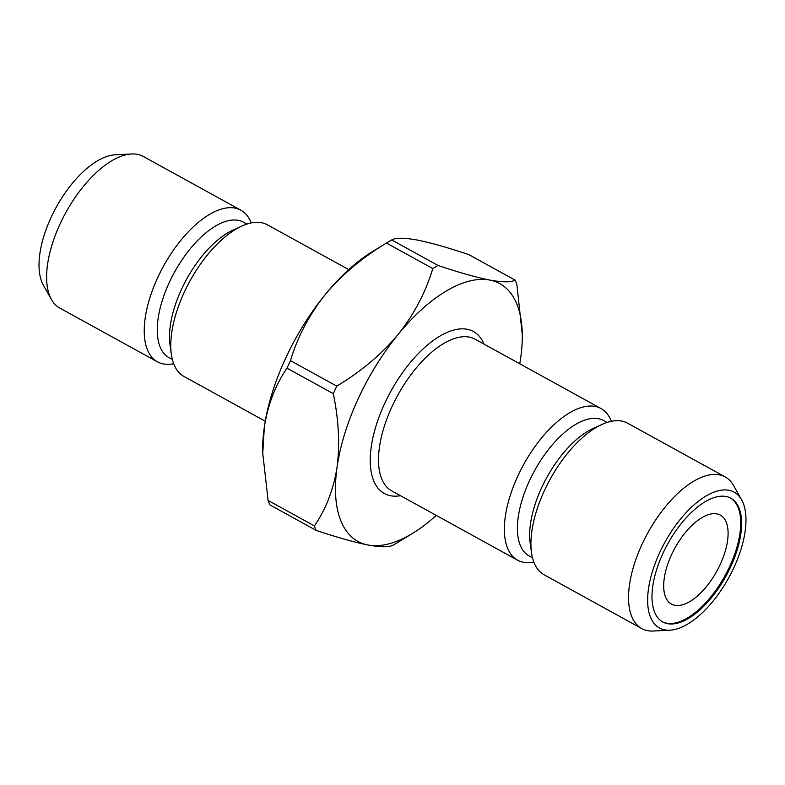<?xml version="1.0" encoding="UTF-8"?>
<svg xmlns="http://www.w3.org/2000/svg" width="785" height="785" viewBox="0 0 785 785"><rect width="100%" height="100%" fill="white"/><g stroke="black" fill="none" stroke-linecap="round" stroke-linejoin="round"><path stroke-width="1.18" d="M393.285 545.065A167.519 78.961 118.8 0 0 397.396 542.641L412.841 533.201A147.129 69.345 -61.2 0 1 367.949 544.996A147.129 69.345 -61.2 0 1 337.079 467.085A147.129 69.345 -61.2 0 1 398.005 334.616C381.441 354.378 361.041 371.55 336.775 386.122A167.519 78.961 118.8 0 0 333.301 393.677C338.708 419.749 339.964 444.222 337.079 467.085C333.586 489.33 326.03 508.945 314.412 525.93A167.519 78.961 118.8 0 0 316.169 530.375C337.03 537.391 354.29 542.258 367.949 544.996C380.823 547.322 389.272 547.341 393.285 545.065M262.72 450.521A147.129 69.345 -61.2 0 1 264.329 427.02A147.129 69.345 -61.2 0 1 325.255 294.552C341.818 274.799 362.219 257.627 386.485 243.046L432.79 268.558C425.705 292.255 414.117 314.275 398.005 334.616A147.129 69.345 118.8 0 1 489.801 280.068C476.22 277.36 458.96 272.483 438.02 265.448L391.715 239.935C395.689 237.659 404.138 237.678 417.051 240.004C430.631 242.722 447.892 247.599 468.831 254.625L515.137 280.127C511.163 282.414 502.714 282.394 489.801 280.068A147.129 69.345 -61.2 0 1 522.28 334.479A147.129 69.345 -61.2 0 1 520.671 357.98A147.129 69.345 -61.2 0 1 519.748 363.789M522.28 334.479L516.903 284.572A167.519 78.961 118.8 0 0 515.137 280.127M438.02 265.448A167.519 78.961 118.8 0 0 432.79 268.558M386.485 243.046A167.519 78.961 -61.2 0 1 387.604 242.359A167.519 78.961 -61.2 0 1 391.715 239.935M314.412 525.93L268.097 500.428L262.759 453.288L264.329 427.02C267.822 404.775 275.378 385.16 286.996 368.175L333.301 393.677M336.775 386.122L290.47 360.619C297.544 336.922 309.143 314.903 325.255 294.552A147.129 69.345 -61.2 0 1 372.159 251.799L387.604 242.359M286.996 368.175A167.519 78.961 -61.2 0 1 290.47 360.619M268.097 500.428A167.519 78.961 -61.2 0 0 269.863 504.873L316.169 530.375M436.254 515.392A147.129 69.345 -61.2 0 1 412.841 533.201M533.81 562.05A86.536 40.791 -61.2 0 1 523.458 562.276A86.536 40.791 -61.2 0 1 517.541 560.166A86.536 40.791 -61.2 0 1 523.566 464.681A86.536 40.791 -61.2 0 1 601.045 408.553A86.536 40.791 -61.2 0 1 611.329 421.3M532.495 557.831L529.159 555.996A77.283 36.424 -61.2 0 1 534.536 470.725A77.283 36.424 -61.2 0 1 603.724 420.603L607.06 422.438M669.86 630.198L653.365 631.022A86.536 40.791 -61.2 0 1 647.615 630.659A86.536 40.791 -61.2 0 1 641.708 628.549L544.103 574.787A86.536 40.791 -61.2 0 1 531.474 552.542L530.14 542.877A77.283 36.424 -61.2 0 1 593.166 428.443L602.046 424.4A86.536 40.791 -61.2 0 1 627.598 423.184L725.203 476.937A86.536 40.791 -61.2 0 1 733.533 485.473L741.648 499.849A77.499 36.532 -61.2 0 1 728.794 577.711A77.499 36.532 -61.2 0 1 669.86 630.198A77.499 36.532 -61.2 0 1 664.709 629.864A77.499 36.532 -61.2 0 1 667.319 538.068A77.499 36.532 -61.2 0 1 741.648 499.849M531.474 552.542A86.536 40.791 -61.2 0 1 602.046 424.4M641.708 628.549A86.536 40.791 -61.2 0 1 647.723 533.064A86.536 40.791 -61.2 0 1 725.203 476.937M667.554 623.673A70.621 33.284 -61.2 0 1 662.726 621.956A70.621 33.284 -61.2 0 1 667.642 544.034A70.621 33.284 -61.2 0 1 730.874 498.23A70.621 33.284 -61.2 0 1 728.47 571.392A70.621 33.284 -61.2 0 1 667.554 623.673M730.413 497.984A70.621 33.284 -61.2 0 1 727.312 571.382A70.621 33.284 -61.2 0 1 666.642 623.172A70.621 33.284 -61.2 0 1 662.275 621.7M674.874 605.284A50.76 23.923 -61.2 0 1 671.401 604.048A50.76 23.923 -61.2 0 1 674.933 548.048A50.76 23.923 -61.2 0 1 720.375 515.137A50.76 23.923 -61.2 0 1 718.648 567.712A50.76 23.923 -61.2 0 1 674.874 605.284M265.251 421.211L183.955 376.447A86.536 40.791 -61.2 0 1 171.326 354.192A86.536 40.791 -61.2 0 1 241.898 226.051A86.536 40.791 -61.2 0 1 267.459 224.834L348.746 269.608M171.326 354.192L169.992 344.527A77.283 36.424 -61.2 0 1 233.017 230.093L241.898 226.051M172.347 359.481L169.02 357.646A77.283 36.424 -61.2 0 1 174.388 272.375A77.283 36.424 -61.2 0 1 243.585 222.253L246.912 224.088M173.671 363.7A86.536 40.791 -61.2 0 1 163.309 363.926A86.536 40.791 -61.2 0 1 157.402 361.816A86.536 40.791 -61.2 0 1 163.417 266.331A86.536 40.791 -61.2 0 1 240.897 210.213A86.536 40.791 -61.2 0 1 251.19 222.95M157.402 361.816L59.797 308.063A86.536 40.791 -61.2 0 1 51.467 299.527A86.536 40.791 -61.2 0 1 65.812 212.578A86.536 40.791 -61.2 0 1 131.635 153.978A86.536 40.791 -61.2 0 1 143.292 156.45L240.897 210.213M51.467 299.527L43.352 285.151A77.499 36.532 -61.2 0 1 56.206 207.289A77.499 36.532 -61.2 0 1 115.14 154.802L131.635 153.978M601.045 408.553L475.17 339.228A86.536 40.791 118.8 0 0 397.691 395.355A86.536 40.791 118.8 0 0 391.666 490.841L517.541 560.166M400.527 495.718A92.424 43.567 -61.2 0 1 390.596 495.747A92.424 43.567 -61.2 0 1 395.503 383.296A92.424 43.567 -61.2 0 1 484.021 344.105"/></g></svg>
